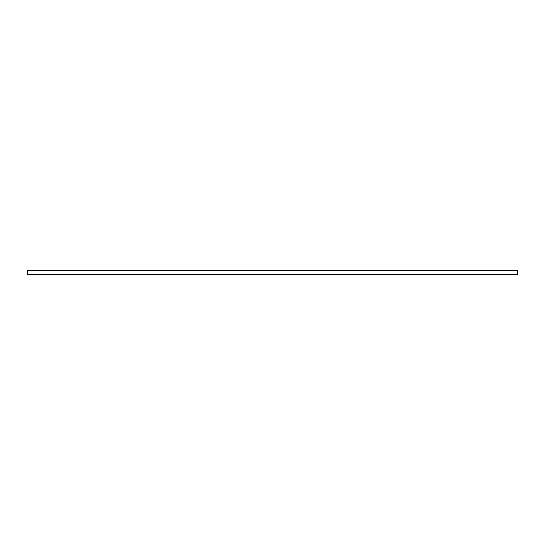 <?xml version="1.0" encoding="UTF-8"?>
<svg xmlns="http://www.w3.org/2000/svg" width="545" height="545" viewBox="0 0 545 545"><rect width="100%" height="100%" fill="white"/><g stroke="black" fill="none" stroke-linecap="round" stroke-linejoin="round"><path stroke-width="0.82" d="M517.75 274.428L27.25 274.428L27.25 270.572L517.75 270.572L517.75 274.428"/></g></svg>
